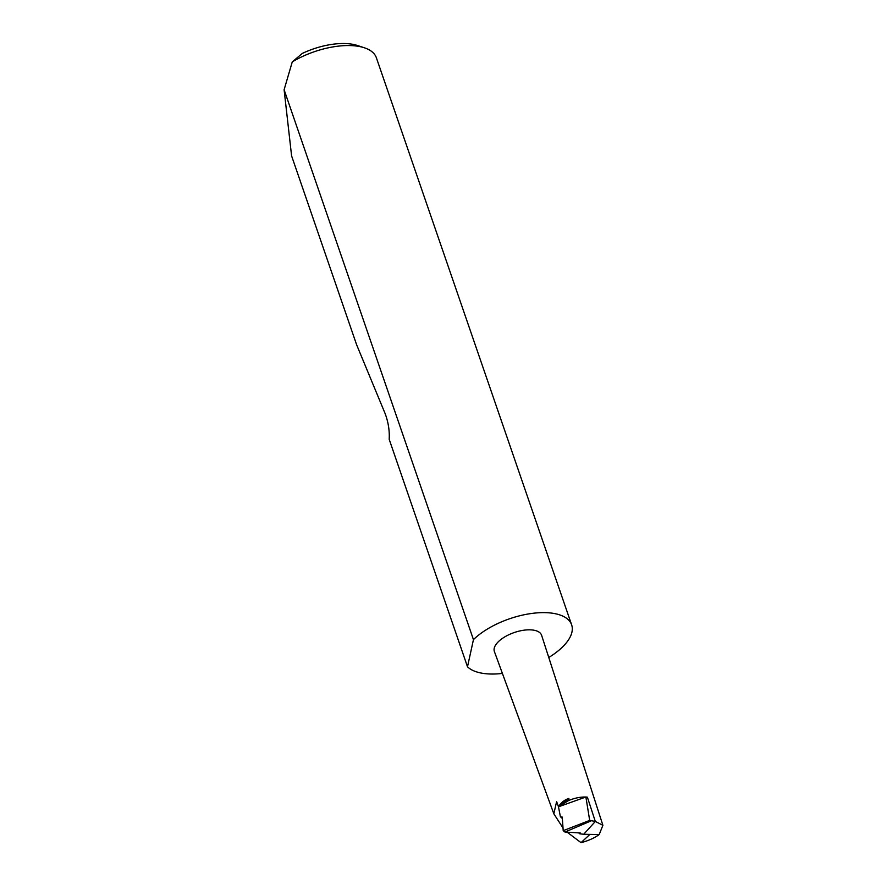 <?xml version="1.0" encoding="UTF-8"?>
<svg xmlns="http://www.w3.org/2000/svg" width="887" height="887" viewBox="0 0 887 887"><rect width="100%" height="100%" fill="white"/><g stroke="black" fill="none" stroke-linecap="round" stroke-linejoin="round"><path stroke-width="1.33" d="M595.31 821.462L587.382 797.169L585.886 797.003L558.488 806.815L560.396 816.727L562.236 817.071L563.212 830.675L589.689 820.397L595.31 821.462L583.713 834.268L599.213 834.534C594.379 838.071 588.325 840.776 581.029 842.65L589.944 834.368M563.212 830.675L564.964 832.039L580.275 832.982L579.754 833.813L583.713 834.268M548.765 657.478A56.757 25.945 161 0 0 561.216 648.242A56.757 25.945 161 0 0 571.638 624.847L376.376 57.777A56.757 25.945 161 0 0 364.413 47.798A56.757 25.945 161 0 0 292.267 61.902L284.106 89.742L291.601 155.912L356.618 344.755L385.191 413.73C388.351 422.367 389.681 430.894 389.182 439.298L467.504 666.791A56.757 25.945 161 0 0 502.408 673.433M571.638 624.847A56.757 25.945 161 0 0 531.258 613.516A56.757 25.945 161 0 0 474.722 638.418A56.757 25.945 161 0 0 473.447 639.627L467.504 666.791M568.9 798.4L558.488 806.815C560.839 802.768 564.309 799.963 568.9 798.4L568.434 800.628L558.488 806.815L556.615 801.582L553.843 813.811L563.012 827.981M567.126 832.172L581.029 842.65M595.377 821.473L602.894 825.298L541.613 635.292A24.969 11.42 161 0 0 523.918 630.202A24.969 11.42 161 0 0 498.937 641.168A24.969 11.42 161 0 0 494.392 651.557L553.843 813.811M560.396 816.727L562.336 818.446M578.701 832.882L579.754 833.813M585.886 797.003L589.689 820.397M585.764 797.047A21.543 9.846 161 0 0 568.434 800.628M602.894 825.298L599.213 834.534M284.106 89.742L473.447 639.627M292.267 61.902L302.256 53.453A49.949 22.829 -19 0 1 357.428 45.492L364.413 47.798M590.897 820.963L564.964 832.039"/></g></svg>
